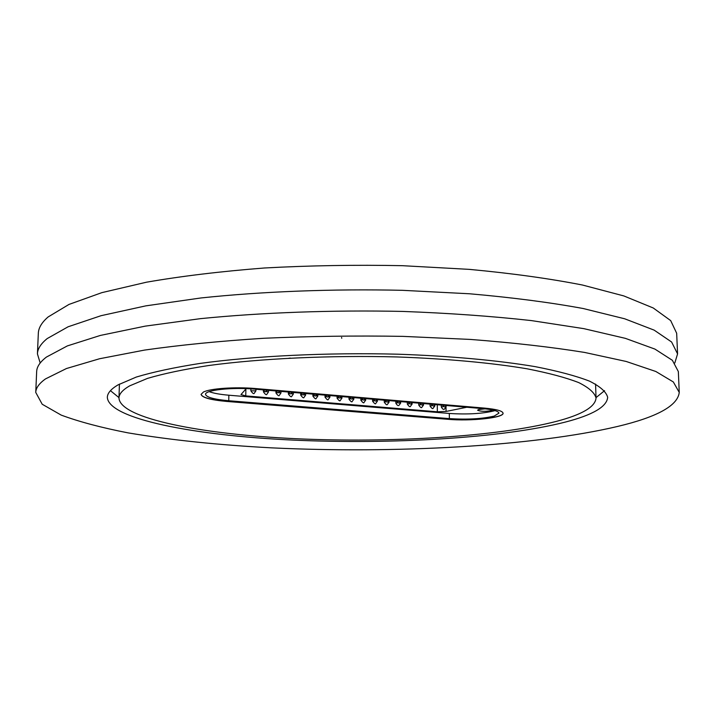 <?xml version="1.0" encoding="UTF-8"?>
<svg xmlns="http://www.w3.org/2000/svg" width="715" height="715" viewBox="0 0 715 715"><rect width="100%" height="100%" fill="white"/><g stroke="black" fill="none" stroke-linecap="round" stroke-linejoin="round"><path stroke-width="1.07" d="M40.192 362.988L37.43 353.898C37.6 348.831 40.862 343.718 47.208 338.57L68.104 326.782L101.092 315.681L145.788 305.868L200.924 297.958C262.101 291.479 332.448 288.753 402.384 290.317L469.675 293.785C512.172 297.503 550.023 302.418 583.234 308.531L624.642 318.774L654.154 330.133L671.608 342.011L677.57 353.898L674.808 362.988M617.617 426.444C657.201 417.033 677.74 405.691 679.25 392.419L673.324 381.953L655.825 371.487L626.206 361.468L584.593 352.432C551.202 347.043 513.129 342.708 470.381 339.428L402.67 336.363C355.605 335.594 309.264 336.238 263.647 338.275C219.639 341.091 179.93 345.032 144.51 350.091L99.582 358.742L66.45 368.529L45.492 378.914C39.146 383.455 35.893 387.959 35.75 392.419L42.203 404.243L61.195 415.102C79.204 421.779 101.476 427.695 128.012 432.861C170.653 440.038 218.549 445.034 271.709 447.858C394.51 453.694 532.827 446.428 617.617 426.444M679.25 392.419L678.338 371.559L672.395 360.324L654.922 349.09L625.357 338.347L583.851 328.65L531.406 320.588C491.598 316.173 448.636 313.116 402.518 311.418C332.377 309.944 261.824 312.518 200.477 318.649L145.199 326.138L100.395 335.424L67.344 345.917L46.421 357.071C40.076 361.942 36.823 366.768 36.662 371.559L35.75 392.419M118.976 397.62L110.45 390.676M117.921 384.938C110.959 389.076 107.429 393.205 107.33 397.334C108.537 419.026 194.632 435.507 292.623 440.074C391.168 444.623 502.296 438.161 565.252 422.1C592.735 414.995 606.874 406.737 607.67 397.334C606.293 391.909 600.251 386.52 589.553 381.167C576.076 375.92 557.932 371.076 535.142 366.634C497.917 360.387 450.414 356.007 397.996 354.202C327.309 352.415 254.54 355.936 199.95 363.435C174.281 367.465 153.073 372.006 136.315 377.046L117.921 384.938M129.567 385.903L147.433 378.414C163.592 373.632 183.961 369.342 208.53 365.544C260.698 358.483 329.856 355.212 396.897 356.946C446.625 358.689 491.679 362.854 527.035 368.788C548.691 373.016 565.931 377.618 578.775 382.614C588.972 387.709 594.728 392.848 596.033 398.014C595.327 406.844 582.126 414.629 556.44 421.367C496.907 436.767 390.408 443.059 295.956 438.715C201.979 434.371 120.031 418.588 118.967 398.014C119.056 393.974 122.587 389.943 129.567 385.903M595.577 384.089L596.033 398.014M226.387 401.41L447.867 419.303C470.872 421.367 503.977 417.837 503.065 413.216C502.609 410.937 496.487 409.239 484.699 408.122L255.166 388.504C235.065 386.761 210.139 388.504 203.426 392.034L201.076 394.394C202.005 397.585 210.442 399.926 226.387 401.41L447.867 419.196C470.756 421.242 503.709 417.757 503.056 413.163M494.217 416.076L498.927 413.154C498.516 411.098 493.01 409.579 482.411 408.578L254.629 389.148C232.169 387.074 204.66 390.104 205.545 394.394C206.412 397.299 214.151 399.417 228.764 400.74L449.378 418.615C467.44 419.732 482.393 418.892 494.217 416.076M209.2 391.65C213.499 393.277 220.05 394.457 228.854 395.216L449.306 413.458C467.369 414.593 482.303 413.735 494.119 410.866L494.968 410.598M485.092 408.837L478.594 409.552L477.584 410.195C480.319 411.509 484.895 411.661 491.33 410.633L492.367 409.945M288.324 358.358L290.37 358.063M677.57 353.898L676.667 333.253L670.697 320.615L653.251 307.986L623.811 295.921L582.502 285.035C549.388 278.537 511.654 273.318 469.299 269.367L402.232 265.676C355.632 264.756 309.729 265.524 264.55 267.982C220.953 271.369 181.601 276.115 146.477 282.202L101.896 292.632L68.989 304.429L48.12 316.959C41.783 322.438 38.521 327.872 38.333 333.253L37.43 353.898M246.219 388.638L240.982 394.573L245.763 395.896L437.348 411.795L446.053 411.447L466.779 407.246M201.076 394.331C202.131 397.495 210.567 399.819 226.387 401.294M118.967 398.014L119.423 384.089M604.55 390.676L596.024 397.62M433.978 405.691L434.818 405.995L433.183 408.185C432.825 409.221 431.788 408.506 430.072 406.04L432.423 405.602M411.062 403.734L412.117 404.073L410.49 406.272C410.106 407.327 409.06 406.603 407.336 404.1L409.525 403.68M387.789 401.759L389.076 402.125L387.459 404.332C387.03 405.387 385.957 404.663 384.259 402.143L386.288 401.723M364.149 399.757L365.687 400.15L364.078 402.357C363.855 403.483 362.773 402.751 360.834 400.15L362.711 399.739M340.117 397.719L341.94 398.148L340.349 400.346C340.072 401.499 338.973 400.757 337.051 398.13L339.151 397.71M315.735 395.663L317.826 396.11L316.253 398.309C315.932 399.479 314.815 398.738 312.902 396.083L314.511 395.672M290.933 393.572L293.347 394.036L291.792 396.244C291.416 397.433 290.281 396.682 288.377 394.001L289.879 393.599M265.703 391.454L268.483 391.936L266.954 394.135C266.516 395.35 265.354 394.6 263.469 391.883L264.907 391.489M255.907 390.873L254.388 393.071C253.905 394.296 252.735 393.545 250.867 390.81L255.907 390.873L255.925 389.264M278.376 392.517L280.959 392.991L279.422 395.189C279.02 396.396 277.867 395.645 275.972 392.946L277.429 392.544M303.383 394.617L305.636 395.073L304.072 397.281C303.714 398.461 302.588 397.71 300.684 395.046L302.239 394.644M327.988 396.691L329.928 397.129L328.346 399.336C328.042 400.489 326.934 399.748 325.021 397.111L326.692 396.7M352.191 398.738L353.854 399.149L352.263 401.356C352.003 402.491 350.913 401.759 348.983 399.149L350.797 398.729M376.019 400.757L377.422 401.142L375.813 403.34C375.598 404.467 374.526 403.734 372.587 401.151L374.544 400.731M399.471 402.751L400.641 403.108L399.015 405.307C398.175 406.075 397.12 405.351 395.842 403.126L397.951 402.706M422.565 404.717L423.512 405.039L421.877 407.237C421.501 408.274 420.456 407.559 418.749 405.074L421.01 404.645M445.302 406.656L446.044 406.942L444.408 409.132C443.622 409.883 442.594 409.168 441.316 406.987L443.738 406.558M437.276 404.726L437.348 411.795M245.871 389.023L245.763 395.896M446.008 407.389L446.053 411.447M449.306 413.458L449.378 418.615M228.854 395.216L228.764 400.74M434.809 405.298L434.818 405.995M412.108 403.153L412.117 404.073M389.067 400.909L389.076 402.125M365.678 398.621L365.687 400.15M341.94 396.602L341.94 398.148M317.835 394.546L317.826 396.11M293.356 392.455L293.347 394.036M268.5 390.336L268.483 391.936M280.977 391.4L280.959 392.991M305.645 393.5L305.636 395.073M329.937 395.574L329.928 397.129M353.854 397.612L353.854 399.149M377.422 399.739L377.422 401.142M400.632 402.044L400.641 403.108M423.503 404.234L423.512 405.039M446.044 406.334L446.044 406.942M431.056 404.198C432.798 405.941 433.799 406.424 434.085 405.664L435.444 404.574M408.104 402.241C409.829 403.993 410.848 404.476 411.17 403.707L412.519 402.617M384.795 400.257C386.52 402.018 387.557 402.509 387.914 401.723L389.255 400.632M262.771 389.845C264.657 391.722 265.792 392.213 266.177 391.32L267.41 390.238M287.939 391.99C289.843 393.849 290.951 394.34 291.273 393.473L292.542 392.383M312.723 394.108C314.627 395.949 315.717 396.441 315.994 395.583L317.281 394.492M337.114 396.19C339.035 398.005 340.108 398.496 340.331 397.665L341.636 396.575M361.138 398.237C363.068 400.043 364.123 400.534 364.301 399.712L365.624 398.621M349.17 397.218C351.11 399.033 352.164 399.524 352.361 398.693L353.675 397.603M324.968 395.154C326.889 396.986 327.971 397.477 328.212 396.628L329.508 395.538M300.38 393.053C302.293 394.903 303.392 395.395 303.687 394.528L304.956 393.447M275.409 390.926C277.295 392.785 278.421 393.286 278.779 392.401L280.021 391.32M373.016 399.247C374.946 401.044 376.001 401.535 376.153 400.722L377.484 399.631M396.494 401.249C398.219 403.01 399.247 403.501 399.587 402.715L400.927 401.624M419.625 403.224C421.341 404.967 422.359 405.459 422.672 404.69L424.022 403.6M442.406 405.164C444.14 406.898 445.141 407.38 445.409 406.629L446.777 405.539M341.743 338.267L341.591 337.435M441.289 405.074L441.316 406.987M418.731 403.144L418.749 405.074M395.833 401.195L395.842 403.126M372.587 399.211L372.587 401.151M348.983 397.2L348.983 399.149M325.03 395.315L325.021 397.111M300.693 393.67L300.684 395.046M275.981 391.847L275.972 392.946M250.902 388.871L250.867 390.81M263.486 390.891L263.469 391.883M288.386 392.776L288.377 394.001M312.911 394.519L312.902 396.083M337.051 396.181L337.051 398.13M360.834 398.21L360.834 400.15M384.25 400.203L384.259 402.143M407.318 402.17L407.336 404.1M430.055 404.109L430.072 406.04"/></g></svg>
